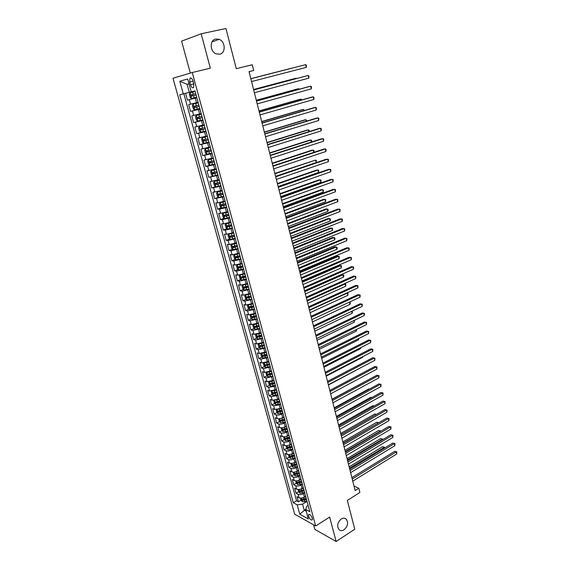 <?xml version="1.0" encoding="UTF-8"?>
<svg xmlns="http://www.w3.org/2000/svg" width="570" height="570" viewBox="0 0 570 570"><rect width="100%" height="100%" fill="white"/><g stroke="black" fill="none" stroke-linecap="round" stroke-linejoin="round"><path stroke-width="0.85" d="M341.245 518.985C343.147 517.859 344.8 517.902 346.211 519.113C348.562 522.733 347.85 526.288 344.073 529.779C342.15 530.941 340.475 530.898 339.036 529.651C336.72 525.996 337.454 522.441 341.245 518.985M215.738 39.017L219.179 39.351C225.535 41.603 225.934 53.138 219.714 54.207L216.094 53.837C209.817 51.5 209.525 39.993 215.738 39.017M312.317 518.251C311.035 515.18 309.781 513.969 308.57 514.61L308.598 516.199C309.881 519.256 311.127 520.467 312.346 519.833L312.317 518.251M313.586 524.813L314.832 529.373L336.136 541.5L354.754 529.216L347.344 500.41L359.891 492.487L358.822 488.255L354.006 486.032M173.009 78.233L294.683 514.19L315.673 525.989L192.247 72.525L173.009 78.233M192.247 72.525L210.323 68.172L201.182 33.787L181.602 41.147L190.323 73.095M201.182 33.787L225.941 28.5L236.279 68.692L252.254 64.759L253.693 70.473L249.047 71.642L355.153 490.563L358.822 488.255M185.549 93.302L187.43 100.106L196.828 97.655M197.982 102.315L188.677 104.631L190.544 111.385L199.885 108.863M201.067 113.622L191.784 115.867L193.636 122.571L202.92 119.985M204.131 124.844L194.862 127.025L196.707 133.679L205.934 131.029M207.174 135.981L197.925 138.104L199.749 144.702L206.817 142.607M210.188 147.032L200.961 149.091L202.77 155.646L207.843 154.1M213.187 158.004L203.974 159.999L205.777 166.511L210.109 165.15M216.158 168.891L206.967 170.829L208.755 177.291L217.89 174.84M219.108 179.7L209.938 181.581L211.712 187.993L215.716 186.661M222.036 190.423L212.888 192.247L214.648 198.617L218.574 197.277M224.943 201.075L217.747 202.835L215.816 202.842L217.562 209.162L221.417 207.815M227.829 211.648L220.654 213.387L218.716 213.358L220.455 219.628L224.245 218.274M230.693 222.143L223.547 223.868L221.602 223.796L223.326 230.023L227.052 228.656M233.536 232.56L226.411 234.277L224.466 234.156L226.176 240.34L229.838 238.965M236.358 242.898L229.261 244.601L227.309 244.445L229.005 250.586L232.61 249.204M239.165 253.166L232.09 254.861L230.13 254.662L231.819 260.754L235.36 259.364M241.944 263.361L234.89 265.043L232.938 264.801L234.605 270.85L238.096 269.453M244.708 273.486L237.683 275.146L235.716 274.868L237.377 280.875L240.811 279.471M247.451 283.532L240.447 285.185L238.481 284.865L240.127 290.828L243.511 289.418M250.173 293.507L243.191 295.146L241.224 294.79L242.856 300.718L246.19 299.293M252.881 303.418L245.919 305.043L243.946 304.651L245.57 310.529L248.855 309.104M255.567 313.251L248.627 314.868L246.646 314.433L248.263 320.276L251.498 318.844M258.231 323.019L251.32 324.622L249.332 324.152L250.935 329.952L254.127 328.512M260.882 332.716L253.985 334.312L252.004 333.806L253.593 339.563L256.742 338.117M263.511 342.349L256.635 343.931L254.647 343.389L256.229 349.104L259.336 347.65M263.532 345.684L264.316 345.313M266.119 351.911L259.272 353.478L257.277 352.908L258.851 358.587L261.908 357.126M265.591 355.367L266.895 354.747M268.712 361.409L261.887 362.969L259.892 362.356L261.452 367.999L264.473 366.531M267.672 364.978L269.446 364.109M271.284 370.842L264.48 372.388L262.485 371.74L264.031 377.34L267.017 375.872M269.788 374.504L271.99 373.414M273.849 380.204L267.059 381.743L265.057 381.066L266.596 386.624L269.546 385.149M272.033 383.895L274.512 382.655M276.421 389.488L269.624 391.034L267.615 390.322L269.147 395.844L272.054 394.362M274.355 393.186L277.013 391.832M278.994 398.701L277.683 399.378L272.168 400.261L270.159 399.52L271.676 405.006L274.548 403.51M276.742 402.377L279.072 401.166M281.495 407.878L280.198 408.555L274.69 409.424L272.681 408.647L274.184 414.098L277.027 412.602M279.15 411.483L281.046 410.486M283.988 416.983L282.692 417.675C280.575 418.679 278.744 418.957 277.198 418.53L275.189 417.717L276.685 423.132L279.492 421.629M281.566 420.525L283.041 419.727M286.454 426.039L285.171 426.738C283.062 427.742 281.238 428.02 279.692 427.564L277.676 426.731L279.165 432.103L281.936 430.599M283.974 429.495L285.057 428.904M288.912 435.024L287.629 435.729C285.534 436.748 283.717 437.019 282.171 436.549L280.148 435.68L281.623 441.016L284.366 439.506M286.375 438.401L287.102 438.002M291.348 443.959L290.073 444.664C287.985 445.69 286.176 445.961 284.63 445.469L282.606 444.564L284.074 449.873L286.781 448.355M288.769 447.243L289.225 446.987M293.764 452.822L292.503 453.542C290.429 454.575 288.612 454.839 287.066 454.326L285.043 453.392L286.503 458.665L289.182 457.14M296.172 461.636L294.911 462.356C292.845 463.403 291.042 463.652 289.496 463.125L287.472 462.163L288.919 467.4L291.562 465.875L292.909 467.265L297.44 466.595M298.559 470.385L297.305 471.119C295.253 472.167 293.45 472.416 291.904 471.867L289.873 470.877L291.313 476.078L293.942 474.546L295.303 475.978L299.806 475.323M300.932 479.078L299.685 479.812C297.64 480.873 295.844 481.116 294.298 480.553L292.267 479.534L293.692 484.7L296.307 483.153M303.29 487.713L302.05 488.454C300.012 489.523 298.224 489.758 296.678 489.174L294.64 488.127L296.058 493.264L298.659 491.703M189.746 82.073L190.451 84.659C191.47 87.481 192.539 88.407 193.672 87.424L193.786 83.761L193.073 81.154C192.061 78.325 190.993 77.399 189.86 78.382L189.746 82.073L193.102 81.246M308.128 505.433L306.632 506.352L305.791 509.523L309.845 511.725L194.983 90.908L191.228 91.863L187.694 78.974L179.785 81.232L183.291 93.879L179.728 94.784L293.301 502.747L297.177 504.849L302.542 504.158L304.18 510.122L306.261 511.261M305.791 509.523L308.384 518.992L299.77 514.19L297.177 504.849M304.615 492.915L303.461 493.613C301.43 494.682 299.642 494.917 298.096 494.325L296.058 493.264M305.634 496.292L304.394 497.04L303.461 493.613M302.285 484.301L301.103 485.006C299.065 486.068 297.276 486.31 295.723 485.733L293.692 484.7M299.955 475.622L298.737 476.342C296.685 477.396 294.889 477.646 293.343 477.083L291.313 476.078M297.604 466.894L296.35 467.621C294.291 468.668 292.488 468.918 290.942 468.376L288.919 467.4M295.21 458.116L293.949 458.836C291.883 459.876 290.073 460.132 288.527 459.612L286.503 458.665M292.802 449.281L291.534 450.001C289.453 451.027 287.643 451.29 286.097 450.792L284.074 449.873M290.372 440.389L289.097 441.102C287.009 442.12 285.192 442.391 283.646 441.907L281.623 441.016M287.928 431.44L286.646 432.138C284.551 433.15 282.727 433.428 281.181 432.965L279.165 432.103M285.47 422.427L284.181 423.118C282.072 424.123 280.24 424.401 278.702 423.959L276.685 423.132M282.991 413.35L281.694 414.034C279.578 415.031 277.747 415.316 276.201 414.896L274.184 414.098M280.497 404.208L279.193 404.892L273.685 405.769L271.676 405.006M277.989 395.01L276.678 395.687L271.149 396.578L269.147 395.844M275.46 385.748L274.142 386.417L268.598 387.322L266.596 386.624M272.916 376.421L266.033 378.01L264.031 377.34M270.351 367.03L263.447 368.626L261.452 367.999M267.772 357.575L260.839 359.178L258.851 358.587M265.171 348.049L258.217 349.666L256.229 349.104M262.549 338.459L255.581 340.091L253.593 339.563M259.913 328.805L252.923 330.443L250.935 329.952M257.262 319.079L250.244 320.732L248.263 320.276M254.59 309.282L247.544 310.949L245.57 310.529M251.897 299.421L244.829 301.095L242.856 300.718M249.183 289.489L242.093 291.17L240.127 290.828M246.454 279.478L239.343 281.181L237.377 280.875M243.704 269.403L236.564 271.113L234.605 270.85M240.932 259.257L233.771 260.974L231.819 260.754M238.146 249.033L230.957 250.764L229.005 250.586M235.332 238.737L228.121 240.483L226.176 240.34M232.503 228.363L225.271 230.123L223.326 230.023M229.653 217.918L222.393 219.685L220.455 219.628M226.774 207.394L219.493 209.176L217.562 209.162M223.882 196.792L214.648 198.617M220.968 186.112L211.712 187.993M218.032 175.353L208.755 177.291M215.075 164.509L205.777 166.511M212.09 153.594L202.77 155.646M209.09 142.593L199.749 144.702M206.062 131.506L196.707 133.679M203.013 120.334L193.636 122.571M199.942 109.084L190.544 111.385M196.849 97.741L187.43 100.106M183.839 93.737L296.557 500.774L298.409 501.771L301.003 500.196M304.394 497.04C302.371 498.116 300.589 498.351 299.036 497.745L297.006 496.67L298.409 501.771M198.139 102.479L196.878 97.84M189.019 83.811L187.088 84.289L189.304 92.347L183.291 93.879M191.228 91.855L189.304 92.347M336.136 541.5L329.652 517.097L315.673 525.989M249.061 71.699L253.693 70.473M189.005 83.769L187.088 84.289L179.785 81.232M305.912 509.053L299.77 514.19M307.166 501.899L306.945 501.472L302.542 504.158M199.913 109.383L201.274 113.964M203.027 120.804L204.388 125.357M206.126 132.133L207.473 136.665M209.19 143.376L210.537 147.887M212.239 154.534L213.579 159.023M215.261 165.614L216.593 170.081M218.26 176.607L219.585 181.053M221.238 187.516L222.557 191.94M224.195 198.346L225.506 202.749M227.131 209.09L228.435 213.472M230.045 219.756L231.342 224.117M232.931 230.344L234.227 234.69M235.802 240.861L237.091 245.178M238.802 251.434L238.702 251.071M238.652 251.292L239.934 255.595M241.63 261.808L241.523 261.416M241.481 261.651L242.756 265.934M244.437 272.097L244.323 271.683M244.288 271.933L245.556 276.193M247.23 282.314L247.109 281.879M247.074 282.143L248.335 286.382M249.995 292.46L249.874 292.004M249.838 292.275L251.099 296.5M252.745 302.528L252.617 302.057M252.588 302.335L253.842 306.539M255.474 312.531L255.339 312.032M255.31 312.324L256.557 316.507M258.182 322.456L258.039 321.943M258.018 322.242L259.264 326.411M260.875 332.31L260.725 331.776M260.711 332.089L261.943 336.236L259.671 336.877L260.169 338.708L262.442 338.06M263.547 342.1L263.39 341.544M263.376 341.865L264.608 345.997M266.197 351.818L266.04 351.241M266.76 354.262L262.357 355.274L262.92 356.314L267.252 355.687M268.833 361.466L268.669 360.867M268.655 361.216L269.881 365.306M271.448 371.049L271.277 370.429M271.27 370.785L272.488 374.861M274.042 380.56L273.871 379.926M273.458 380.397L273.864 380.283L275.075 384.344M276.621 390.008L276.443 389.353M276.443 389.73L277.647 393.77M279.179 399.385L279.001 398.722M279.001 399.1L280.198 403.125M281.722 408.704L281.537 408.02M281.544 408.412L282.734 412.416M284.252 417.96L284.06 417.254M284.067 417.653L285.257 421.643M286.76 427.144L286.56 426.424M286.575 426.837L287.757 430.806M289.246 436.271L289.047 435.53M289.061 435.95L290.237 439.905M291.719 445.334L291.519 444.579M291.534 445.006L292.709 448.939L290.536 449.602L288.078 449.673L286.717 448.291L286.012 445.719M294.177 454.333L293.97 453.563M293.985 453.998L295.16 457.917M296.621 463.275L296.407 462.484M296.414 462.883L297.59 466.837M299.043 472.152L298.822 471.347M298.837 471.753L300.005 475.686M301.452 480.973L301.224 480.154M301.238 480.56L302.406 484.486M303.839 489.737L303.611 488.896M303.625 489.317L304.793 493.221M306.218 498.436L305.983 497.589M296.557 500.774L293.301 502.747M306.268 67.381L306.461 65.322L305.634 64.674L250.85 78.738L305.634 64.674L306.268 67.381L251.562 81.56M190.01 92.775L195.139 91.471L190.01 92.775L189.283 94.178L190.223 97.584L191.57 98.475L196.693 97.178M292.132 68.058L250.829 78.667L292.132 68.058M193.615 95.646L196.101 95.012L192.895 95.824L192.282 94.57L190.95 94.912L191.492 96.188L193.615 95.646L194.206 97.812M195.731 93.644L190.95 94.912M253.693 89.967L308.163 75.468L308.79 78.154L254.398 92.76M253.679 89.918L308.163 75.468L308.976 76.095L308.79 78.154M256.514 101.104L310.671 86.184L311.291 88.856L257.213 103.875M256.486 101.004L309.132 86.512L310.671 86.184L311.477 86.79L311.291 88.856M259.314 112.155L313.158 96.829L313.778 99.479L260.006 114.905M259.279 112.019L311.619 97.121L313.158 96.829L313.956 97.406L313.778 99.479M262.093 123.127L315.63 107.395L316.243 110.024L262.784 125.863M262.043 122.949L314.091 107.659L315.63 107.395L316.421 107.951L316.243 110.024M193.13 104.146L198.246 102.864L193.13 104.146L192.404 105.507L193.33 108.891L194.684 109.796L199.792 108.521M296.201 78.596L294.647 78.582L253.572 89.497M198.83 105.015L194.064 106.276L194.605 107.538L199.208 106.376M199.194 106.348L196.002 107.16L195.389 105.92L194.064 106.276M296.493 78.525L296.115 78.247L253.586 89.547M201.317 114.121L196.23 115.432L195.496 116.757L196.422 120.12L197.776 121.04L202.863 119.786M196.23 115.432L201.331 114.164M298.766 89.369L298.609 88.721L297.141 89.034L256.293 100.256M201.915 116.301L197.156 117.555L197.697 118.802L202.286 117.655M202.272 117.605L199.087 118.417L198.474 117.192L197.156 117.555M299.3 89.219L298.609 88.721L256.322 100.349M204.274 125.35L199.308 126.633L198.567 127.922L199.486 131.257L200.84 132.197L205.912 130.965M199.308 126.633L204.395 125.386M301.309 100.056L301.088 99.13L299.62 99.408L259.001 110.929M204.972 127.509L200.227 128.749L200.768 129.989L205.335 128.849M205.321 128.777L202.151 129.589L201.381 128.884M301.936 99.878L301.088 99.13L259.036 111.064M207.309 136.465L202.364 137.748L201.616 139.002L202.528 142.315L203.882 143.27L208.941 142.058M203.846 143.248L202.343 137.776L207.33 136.543M303.839 110.673L303.554 109.461L302.079 109.718L261.687 121.531M208.007 138.624L203.269 139.857L203.818 141.082L208.371 139.956M208.349 139.871L205.186 140.683L204.431 140.006M304.466 110.487L303.554 109.461L261.73 121.702M264.851 134.021L318.089 117.883L318.694 120.498L265.535 136.729M264.793 133.793L316.549 118.118L318.089 117.883L318.872 118.417L318.694 120.498M210.316 147.502L205.392 148.777L204.644 150.003L205.549 153.287L206.903 154.263L211.947 153.066M205.392 148.777L210.344 147.602M306.346 121.211L305.997 119.728L304.522 119.949L264.352 132.062M211.021 149.661L206.297 150.886L206.846 152.097L211.377 150.979M211.349 150.872L208.207 151.684L207.452 151.036M306.974 121.018L305.997 119.728L264.409 132.268M267.587 144.83L320.525 128.307L321.131 130.9L268.27 147.523M267.522 144.566L318.986 128.507L320.525 128.307L321.302 128.813L321.131 130.9M213.308 158.446L208.406 159.728L207.651 160.918L208.542 164.181L209.903 165.172L214.933 163.996M208.406 159.728L213.337 158.567M308.84 131.677L308.427 129.917L306.945 130.117L267.002 142.514M214.007 160.612L209.297 161.83L209.845 163.034L214.37 161.923M214.334 161.802L211.199 162.607L210.451 161.987M309.417 131.492L309.204 130.416L308.427 129.917L267.066 142.764M270.308 155.567L322.941 138.653L323.546 141.225L270.985 158.239M270.23 155.261L321.402 138.823L322.941 138.653L323.71 139.137L323.546 141.225M216.308 169.454L211.392 170.594L216.272 169.319M211.37 170.622L210.629 171.755L211.52 174.99L212.838 175.973L211.392 170.594M311.32 142.065L310.835 140.042L309.36 140.213L269.631 152.888M216.978 171.484L212.275 172.689L212.824 173.886L217.334 172.788M217.291 172.646L214.17 173.451L213.429 172.852M311.683 141.951L311.612 140.519L310.835 140.042L269.703 153.18M273.002 166.219L325.349 148.92L325.947 151.477L273.678 168.87M272.916 165.87L323.803 149.069L325.349 148.92L326.111 149.39L325.947 151.477M219.222 180.106L214.356 181.381L213.586 182.507L214.47 185.72L215.831 186.746L220.832 185.606M214.356 181.381L219.265 180.263M313.778 152.382L313.229 150.095L311.747 150.238L272.239 163.198M219.92 182.279L215.232 183.476L215.781 184.659L220.277 183.569M220.234 183.405L217.12 184.217L216.386 183.633M313.928 152.333L313.999 150.551L313.229 150.095L272.317 163.519M275.68 176.8L327.736 159.123L328.327 161.666L276.35 179.429M275.588 176.415L326.19 159.244L328.491 159.572L328.327 161.666M222.143 190.815L217.298 192.09L216.529 193.187L217.405 196.372L218.759 197.419L223.746 196.294M217.298 192.09L222.186 190.986M275.567 176.351L316.2 162.564L315.609 160.085L274.833 173.43M222.849 192.988L218.167 194.178L218.716 195.346L223.198 194.27M223.148 194.092L220.048 194.897L219.322 194.341M316.2 162.564L316.371 160.512L315.609 160.085L274.925 173.793M278.345 187.302L330.108 169.254L330.693 171.777L279.008 189.91M278.238 186.874L328.562 169.347L330.849 169.682L330.693 171.777M225.043 201.445L220.219 202.72L219.443 203.782L220.312 206.946L221.673 208.007L226.646 206.903M220.219 202.72L225.093 201.638M278.146 186.525L318.559 172.468L317.967 170.002L316.493 170.088L277.405 183.59M225.748 203.625L221.082 204.801L221.63 205.962L226.098 204.894M226.041 204.701L222.956 205.506L222.236 204.965M318.559 172.468L318.723 170.416L317.967 170.002L277.505 183.989M280.982 197.726L332.46 179.315L333.044 181.823L281.644 200.319M280.868 197.263L330.913 179.386L333.201 179.721L333.044 181.823M227.922 211.997L223.119 213.273L222.336 214.306L223.205 217.448L224.559 218.524L229.518 217.434M223.119 213.273L227.979 212.204M280.711 196.636L320.903 182.3L320.319 179.849L318.837 179.913L279.963 193.679M228.627 214.178L223.974 215.346L224.523 216.5L228.976 215.439M228.919 215.225L225.841 216.03L225.129 215.51M320.903 182.3L321.067 180.241L320.319 179.849L280.07 194.121M283.603 208.079L334.797 189.311L335.381 191.798L284.259 210.651M283.475 207.573L333.251 189.347L335.531 189.689L335.381 191.798M230.786 222.471L225.977 223.775L225.214 224.751L226.069 227.872L227.43 228.962L232.375 227.893M225.998 223.754L230.843 222.699M283.254 206.675L323.226 192.069L322.649 189.632L321.166 189.675L282.499 203.704M231.491 224.658L226.846 225.813L227.402 226.96L231.833 225.912M231.769 225.677L228.705 226.482L228 225.977M323.226 192.069L323.389 190.01L322.649 189.632L282.62 204.174M229.888 233.764L228.064 235.118L228.919 238.217L230.273 239.322L235.203 238.267M230.095 233.714L233.622 232.873M228.855 234.149L233.693 233.116M285.777 216.65L325.541 201.773L324.964 199.35L323.475 199.372L285.021 213.657M234.327 235.061L229.696 236.208L230.252 237.341L234.669 236.301M234.598 236.058L231.548 236.856L230.857 236.365M325.541 201.773L325.698 199.707L324.964 199.35L285.15 214.163M232.41 244.202L230.893 245.413L231.741 248.484L233.102 249.61L238.018 248.57M233.109 244.024L236.443 243.198M231.691 244.473L236.514 243.461M288.285 226.546L327.836 211.413L327.266 209.005L325.776 208.998L287.522 223.54M237.148 245.385L232.524 246.525L233.08 247.651L237.483 246.618M237.412 246.354L234.377 247.159L233.686 246.682M327.836 211.413L328.22 210.302L327.985 209.347L327.266 209.005L287.658 224.081M286.211 218.353L337.119 199.229L337.697 201.702L286.86 220.911M286.069 217.818L335.573 199.251L337.846 199.593L337.697 201.702M288.791 228.556L339.428 209.09L339.998 211.541L289.439 231.099M288.648 227.986L337.875 209.076L340.14 209.432L339.998 211.541M291.356 238.688L341.715 218.88L342.285 221.317L291.997 241.21M291.206 238.075L340.169 218.844L342.428 219.201L342.285 221.317M234.983 254.541L233.707 255.631L234.548 258.687L235.909 259.82L240.811 258.801M236.144 254.248L239.243 253.451M234.505 254.726L239.315 253.721M290.778 236.379L330.115 220.982L329.546 218.595L328.056 218.559L290.009 233.358M239.949 255.638L235.332 256.771L235.894 257.889L240.284 256.863M240.205 256.586L237.177 257.384L236.493 256.928M330.115 220.982L330.493 219.87L330.265 218.916L329.546 218.595L290.151 233.928M293.906 248.748L343.988 228.599L344.558 231.021L294.54 251.256M293.742 248.1L342.442 228.542L344.693 228.905L344.558 231.021M237.576 264.786L236.5 265.777L237.334 268.812L238.695 269.959L243.582 268.962M239.201 264.38L242.015 263.625M238.659 269.931L237.284 264.922L242.1 263.917M293.251 246.147L332.381 230.494L331.818 228.121L330.329 228.064L292.474 243.105M242.642 265.841L238.125 266.938L238.68 268.05L243.055 267.038M242.977 266.739L239.956 267.537L239.286 267.095M332.381 230.494L332.531 228.42L331.818 228.121L292.631 243.711M296.436 258.737L346.246 238.253L346.809 240.661L297.07 261.224M296.265 258.06L344.7 238.167L346.945 238.545L346.809 240.661M240.191 274.954L239.272 275.852L240.098 278.865L241.459 280.027L246.333 279.043M242.307 274.412L244.779 273.728M240.077 275.004L244.858 274.035M295.702 255.845L334.633 239.941L334.07 237.583L332.581 237.505L294.932 252.788M245.385 275.951L240.889 277.034L241.452 278.132L245.812 277.134M245.727 276.82L242.72 277.618L242.058 277.184M334.633 239.941L335.003 238.809L334.775 237.868L334.07 237.583L295.089 253.429M298.951 268.655L348.491 247.85L349.054 250.237L299.578 271.128M298.766 267.943L346.945 247.736L349.189 248.114L349.054 250.237M242.827 285.036L242.022 285.855L242.849 288.84L244.202 290.023L249.069 289.054M242.849 285.036L247.601 284.081M245.499 284.323L247.515 283.76M298.146 265.478L336.863 249.325L336.307 246.988L334.818 246.881L297.362 262.407M248.121 285.983L243.639 287.059L244.202 288.149L248.548 287.159M248.456 286.831L245.463 287.622L244.808 287.209M336.863 249.325L337.233 248.185L337.005 247.252L336.307 246.988L297.533 263.076M301.445 278.509L350.721 257.376L351.277 259.749L302.064 280.96M301.252 277.761L349.175 257.241L351.405 257.626L351.277 259.749M245.528 295.032L244.758 295.787L245.57 298.751L246.931 299.948L251.776 298.993M245.677 295.004L250.33 294.063M248.541 294.198L250.237 293.721M300.568 275.046L339.086 258.652L338.53 256.322L337.041 256.194L299.784 271.954M250.843 295.944L246.375 297.013L246.931 298.096L251.263 297.113M251.171 296.77L248.192 297.561L247.544 297.162M339.086 258.652L339.228 256.571L338.53 256.322L299.963 272.66M303.924 288.292L352.937 266.838L353.486 269.197L304.537 290.721M303.724 287.508L351.384 266.682L353.614 267.066L353.486 269.197M248.207 304.957L247.473 305.648L248.278 308.591L249.639 309.802L254.477 308.862M248.492 304.907L253.03 303.967M251.477 304.024L252.938 303.611M302.976 284.551L341.295 267.914L340.739 265.599L339.25 265.449L302.185 281.445M253.543 305.841L249.083 306.895L249.646 307.971L253.964 306.995M253.864 306.639L250.893 307.43L250.251 307.038M341.295 267.914L341.43 265.827L340.739 265.599L302.378 282.179M306.382 298.003L355.139 276.243L355.687 278.58L306.995 300.418M306.176 297.184L353.585 276.058L355.808 276.45L355.687 278.58M250.864 314.811L250.166 315.438L250.971 318.366L252.332 319.585L257.148 318.666M251.285 314.74L255.716 313.799M254.334 313.792L255.617 313.429M305.363 293.992L343.482 277.113L342.94 274.818L341.444 274.647L304.572 290.864M256.222 315.659L251.776 316.706L252.339 317.775L256.642 316.806M256.493 316.45L253.579 317.226L252.945 316.849M343.482 277.113L343.838 275.944L343.617 275.032L342.94 274.818L304.772 291.633M308.826 307.65L357.319 285.577L357.867 287.9L309.432 310.052M308.612 306.803L355.773 285.378L357.988 285.769L357.867 287.9M253.5 324.594L252.838 325.164L253.636 328.071L254.997 329.303L259.806 328.398M254.063 324.501L258.381 323.568M257.163 323.496L258.274 323.183M258.887 325.413L254.448 326.453L255.011 327.508L259.3 326.553M259.101 326.19L256.243 326.952L255.624 326.589M307.743 303.368L345.662 286.254L345.121 283.974L307.152 301.031M343.988 283.824L345.798 284.166L345.662 286.254M311.248 317.226L359.492 294.854L360.033 297.162L311.854 319.613L349.424 302.107M311.028 316.35L357.939 294.626L360.155 295.032L360.033 297.162M313.664 326.745L361.651 304.067L362.185 306.361L314.262 329.111M313.429 325.833L360.097 303.824L362.299 304.23L362.185 306.361M316.051 336.193L363.788 313.222L364.323 315.502L316.649 338.544M315.816 335.245L362.235 312.951L364.437 313.365L364.323 315.502M256.108 334.312L255.495 334.818L256.293 337.704L257.647 338.951L260.169 338.708M256.821 334.191L261.031 333.265M259.948 333.144L260.918 332.866M261.737 335.851L257.661 337.176L259.671 336.877M261.53 335.096L257.106 336.129L257.661 337.176M310.101 312.681L347.828 295.338L347.287 293.073L309.51 310.358M346.738 292.994L347.957 293.251L347.828 295.338M258.702 343.959L258.132 344.408L258.923 347.272L260.283 348.534L265.064 347.657M259.564 343.81L263.661 342.891M262.706 342.72L263.547 342.485M264.152 344.715L259.742 345.733L260.298 346.781L264.487 345.862M264.352 345.448L260.298 346.781M312.445 321.929L349.973 304.359L349.439 302.114L350.101 302.271L350.315 303.169L349.973 304.359M261.274 353.535L260.754 353.927L261.537 356.77L262.898 358.046L267.665 357.183M262.286 353.364L266.268 352.452M265.435 352.232L266.154 352.032M266.952 354.975L262.92 356.314M314.768 331.12L352.11 313.329L351.64 311.37M352.025 311.192L352.445 312.125L352.11 313.329M318.43 345.577L365.919 322.321L366.446 324.587L319.022 347.914M318.181 344.601L364.365 322.029L366.56 322.442L366.446 324.587M263.817 363.047L263.354 363.389L264.131 366.211L265.492 367.493L270.244 366.645M264.986 362.855L268.862 361.95M268.135 361.686L268.741 361.508M269.353 363.745L264.957 364.75L265.52 365.783L269.66 364.886M269.539 364.437L265.52 365.783M317.084 340.247L354.234 322.235L353.835 320.575M354.39 320.304L354.234 322.235M320.789 354.896L368.035 331.355L368.555 333.607L321.38 357.219M320.54 353.892L366.482 331.042L368.669 331.462L368.555 333.607M368.669 331.462L366.482 331.042M266.347 372.495L265.941 372.773L266.71 375.58L268.071 376.877L272.809 376.043M267.665 372.281L271.434 371.384M270.814 371.07L271.313 370.928M271.918 373.165L267.537 374.155L268.099 375.181L272.232 374.291M272.104 373.834L268.099 375.181M319.378 349.317L356.343 331.084L356.015 329.716M356.571 329.446L356.343 331.084M323.133 364.152L370.13 340.333L370.657 342.563L323.717 366.46M322.877 363.118L368.576 339.998L370.764 340.425L370.657 342.563M368.576 339.998L370.764 340.425M268.848 381.879L268.506 382.099L269.275 384.885L270.629 386.196L275.36 385.377M270.33 381.636L273.992 380.746M274.476 382.52L270.102 383.503L270.665 384.522L274.783 383.639M274.655 383.168L270.665 384.522M321.658 358.323L358.437 339.884L358.181 338.801M358.73 338.523L358.437 339.884M325.463 373.35L372.217 349.246L372.737 351.469L326.047 375.637M325.199 372.288L370.664 348.89L372.844 349.325L372.737 351.469M370.664 348.89L372.844 349.325M271.334 391.191L271.819 394.134L273.173 395.452L277.889 394.647M272.973 390.927L276.528 390.051M277.013 391.811L272.645 392.78L273.208 393.792L277.312 392.915M277.184 392.431L273.208 393.792M323.924 367.272L360.518 348.619L360.326 347.821M360.789 347.586L360.518 348.619M327.779 382.484L374.291 358.11L374.811 360.318L328.356 384.757M327.501 381.387L372.737 357.732L374.91 358.167L374.811 360.318M372.737 357.732L374.91 358.167M330.08 391.554L376.35 366.909L376.863 369.103L330.65 393.813M329.795 390.436L374.796 366.517L376.962 366.959L376.863 369.103M374.796 366.517L376.962 366.959M332.36 400.568L378.395 375.659L378.907 377.839L332.93 402.812M332.068 399.413L376.841 375.238L379.007 375.687L378.907 377.839M376.841 375.238L379.007 375.687M273.799 400.439L274.341 403.311L275.702 404.643L280.397 403.852M275.595 400.154L279.051 399.285M279.528 401.031L275.175 402L275.738 403.004L279.827 402.135M279.692 401.636L275.738 403.004M326.175 376.164L362.584 357.305L362.463 356.791M362.755 356.635L362.584 357.305M276.236 409.623L276.849 412.431L278.21 413.77L282.898 412.993M278.203 409.317L281.559 408.462M282.029 410.193L277.69 411.148L278.253 412.153L282.328 411.291M282.193 410.778L278.253 412.153M328.413 384.999L364.586 365.698M278.659 418.743L279.343 421.486L280.704 422.84L285.378 422.078M280.789 418.423L284.045 417.568M284.516 419.299L280.184 420.24L280.746 421.237L284.808 420.382M284.665 419.862L280.746 421.237M334.626 409.517L380.432 384.351L380.938 386.51L335.189 411.747M334.326 408.341L378.879 383.909L381.031 384.365L380.938 386.51M378.879 383.909L381.031 384.365M281.081 427.792L281.815 430.478L283.176 431.846L287.836 431.098M283.354 427.457L286.539 426.617M366.995 380.56L332.011 399.207M286.981 428.334L282.663 429.267L283.226 430.257L287.273 429.417M287.13 428.882L283.226 430.257M336.877 418.409L382.449 392.986L382.955 395.131L337.44 420.624M336.571 417.204L380.895 392.523L383.047 392.979L382.955 395.131M380.895 392.523L383.047 392.979M283.554 436.791L284.273 439.413L285.634 440.788L290.28 440.054M285.905 436.435L289.04 435.587M369.36 389.125L368.733 388.94L334.205 407.856M289.432 437.311L285.121 438.237L285.684 439.221L289.724 438.387M289.574 437.838L285.684 439.221M368.733 388.94L369.467 389.075M339.114 427.243L384.458 401.565L384.957 403.703L339.67 429.438M338.801 426.011L382.905 401.088L385.049 401.544L384.957 403.703M382.905 401.088L385.049 401.544M288.434 445.355L291.498 444.514M371.704 397.646L370.735 397.347L336.386 416.449M291.868 446.232L287.565 447.144L288.128 448.12L292.161 447.293M292.004 446.738L288.128 448.12M370.735 397.347L371.875 397.554M341.337 436.014L386.453 410.087L386.952 412.21L341.893 438.202M341.017 434.76L384.9 409.595L387.037 410.058L386.952 412.21M384.9 409.595L387.037 410.058M288.448 454.596L289.14 457.104L290.501 458.501L295.075 457.81M290.949 454.205L293.921 453.378M374.013 406.111L372.73 405.705L338.544 424.992M294.284 455.088L289.995 455.993L290.558 456.962L294.576 456.143M294.419 455.572L290.558 456.962M374.226 405.968L372.73 405.705M343.546 444.735L388.434 418.558L388.932 420.667L344.095 446.901M343.218 443.446L386.88 418.045L389.018 418.515L388.932 420.667M386.88 418.045L389.018 418.515M293.443 463.004L296.322 462.192M290.878 463.41L291.555 465.861M376.221 414.568L374.711 414.012L340.696 433.478M296.685 463.88L292.41 464.785L292.973 465.747L296.97 464.935M296.813 464.351L292.973 465.747M376.35 414.497L341.003 434.696M374.711 414.012L376.549 414.383M345.741 453.392L390.407 426.98L390.899 429.075L346.282 455.551M345.406 452.081L388.854 426.445L390.984 426.916L390.899 429.075M388.854 426.445L390.984 426.916M295.916 471.739L298.709 470.941M293.286 472.159L293.942 474.561M378.252 423.068L376.684 422.263L342.827 441.907M299.072 472.623L294.804 473.513L295.367 474.475L299.357 473.67M299.193 473.072L295.367 474.475M376.684 422.263L378.765 422.726L343.147 443.154M347.921 461.999L392.359 435.345L392.851 437.425L348.462 464.137M347.579 460.66L390.806 434.789L392.937 435.266L392.851 437.425M390.806 434.789L392.937 435.266M295.68 480.859L296.322 483.203L297.675 484.628L302.171 483.987M298.374 480.417L301.081 479.634M380.261 431.511L380.14 430.998L378.644 430.464L344.95 450.286M301.445 481.301L297.184 482.184L297.747 483.139L301.722 482.341M301.559 481.736L297.747 483.139M378.644 430.464L380.717 430.927L345.27 451.554M350.08 470.542L394.305 443.659L394.789 445.726L350.621 472.673M349.738 469.181L392.751 443.089L394.875 443.567L394.789 445.726M392.751 443.089L394.875 443.567M298.053 489.495L298.687 491.782L300.041 493.221L304.522 492.587M300.817 489.039L303.44 488.269M382.263 439.905L382.085 439.164L380.589 438.615L347.059 458.615M303.796 489.929L299.549 490.799L300.112 491.753L304.074 490.962M303.91 490.343L300.112 491.753M380.589 438.615L382.662 439.085L347.387 459.905M382.662 439.085L382.784 439.598M352.232 479.035L396.243 451.917L396.72 453.976L352.766 481.151M351.882 477.646L394.689 451.326L396.798 451.818L396.72 453.976M394.689 451.326L396.798 451.818M300.418 498.08L301.031 500.31L302.385 501.757L306.86 501.137M303.24 497.603L305.784 496.848M384.244 448.248L384.016 447.286L382.52 446.723L349.154 466.887M306.133 498.493L301.901 499.356L302.456 500.303L306.411 499.52M306.24 498.893L302.456 500.303M382.52 446.723L384.586 447.194L349.488 468.198M384.586 447.194L384.764 447.934M302.05 488.454L301.103 485.006M299.685 479.812L298.737 476.342M297.305 471.119L296.35 467.621M294.911 462.356L293.949 458.836M292.503 453.542L291.534 450.001M290.073 444.664L289.097 441.102M287.629 435.729L286.646 432.138M285.171 426.738L284.181 423.118M282.692 417.675L281.694 414.034M280.198 408.555L279.193 404.892M277.683 399.378L276.678 395.687M275.153 390.129L274.142 386.417M272.61 380.824L271.591 377.076M270.045 371.448L269.019 367.678M267.465 362.007L266.425 358.216M264.865 352.502L263.825 348.683M262.25 342.933L261.195 339.086M259.614 333.293L258.552 329.424M256.956 323.589L255.887 319.692M254.284 313.814L253.208 309.888M251.591 303.974L250.508 300.012M248.883 294.056L247.793 290.073M246.147 284.074L245.05 280.055M243.397 274.013L242.293 269.973M240.626 263.889L239.514 259.813M237.84 253.686L236.714 249.582M235.025 243.404L233.899 239.279M232.197 233.059L231.057 228.898M229.347 222.628L228.2 218.438M226.475 212.126L225.314 207.9M223.575 201.545L222.414 197.291M220.661 190.886L219.493 186.604M217.726 180.149L216.543 175.831M214.769 169.333L213.579 164.979M211.791 158.432L210.587 154.05M208.784 147.452L207.58 143.041M205.756 136.394L204.544 131.941M202.713 125.243L201.481 120.762M199.635 114.014L198.403 109.497M196.543 102.7L195.296 98.147M190.558 104.203L189.304 99.657M299.036 497.745L298.096 494.325M296.678 489.174L295.723 485.733M294.298 480.553L293.343 477.083M291.904 471.867L290.942 468.376M289.496 463.125L288.527 459.612M287.066 454.326L286.097 450.792M284.63 445.469L283.646 441.907M282.171 436.549L281.181 432.965M279.692 427.564L278.702 423.959M277.198 418.53L276.201 414.896M274.69 409.424L273.685 405.769M272.168 400.261L271.149 396.578M269.624 391.034L268.598 387.322M267.059 381.743L266.033 378.01M264.48 372.388L263.447 368.626M261.887 362.969L260.839 359.178M259.272 353.478L258.217 349.666M256.635 343.931L255.581 340.091M253.985 334.312L252.923 330.443M251.32 324.622L250.244 320.732M248.627 314.868L247.544 310.949M245.919 305.043L244.829 301.095M243.191 295.146L242.093 291.17M240.447 285.185L239.343 281.181M237.683 275.146L236.564 271.113M234.89 265.043L233.771 260.974M232.09 254.861L230.957 250.764M229.261 244.601L228.121 240.483M226.411 234.277L225.271 230.123M223.547 223.868L222.393 219.685M220.654 213.387L219.493 209.176M217.747 202.835L216.579 198.588M214.812 192.197L213.636 187.922M211.862 181.481L210.672 177.17M208.884 170.686L207.687 166.347M205.891 159.814L204.68 155.439M202.87 148.856L201.652 144.452M199.828 137.819L198.602 133.38M196.757 126.697L195.524 122.222M193.672 115.489L192.432 110.986M193.807 83.826L190.451 84.659M189.988 92.81L191.534 98.453M192.646 92.105L193.237 94.278M192.895 95.824L191.492 96.188M193.109 104.182L194.648 109.775M196.721 107.01L197.313 109.162M195.759 103.498L196.351 105.65M196.002 107.16L194.605 107.538M196.215 115.468L197.74 121.018M199.814 118.289L200.398 120.427M198.859 114.805L199.443 116.943M199.087 118.417L197.697 118.802M199.293 126.661L200.804 132.176M202.877 129.483L203.454 131.599M201.93 126.02L202.514 128.143M202.151 129.589L200.768 129.989M205.92 140.59L206.497 142.692M204.979 137.156L205.556 139.265M205.186 140.683L203.818 141.082M205.378 148.806L206.867 154.235M208.941 151.62L209.511 153.708M208.007 148.207L208.577 150.302M208.207 151.684L206.846 152.097M208.385 159.757L209.867 165.15M211.94 162.564L212.503 164.637M211.007 159.18L211.577 161.253M211.199 162.607L209.845 163.034M214.911 173.43L215.474 175.482M213.992 170.067L214.555 172.126M214.17 173.451L212.824 173.886M214.334 181.41L215.795 186.725M217.861 184.21L218.424 186.248M216.949 180.875L217.512 182.92M217.12 184.217L215.781 184.659M217.277 192.118L218.723 197.391M220.797 194.912L221.352 196.935M219.892 191.606L220.447 193.629M220.048 194.897L218.716 195.346M220.198 202.749L221.637 207.979M223.704 205.535L224.252 207.544M222.806 202.25L223.355 204.267M222.956 205.506L221.63 205.962M223.098 213.301L224.523 218.495M226.589 216.08L227.138 218.075M225.699 212.824L226.247 214.819M225.841 216.03L224.523 216.5M225.977 223.775L227.394 228.933M229.461 226.554L230.002 228.534M228.57 223.319L229.119 225.3M228.705 226.482L227.402 226.96M228.834 234.177L230.237 239.293M232.304 236.949L232.845 238.916M231.427 233.736L231.962 235.702M231.548 236.856L230.252 237.341M231.669 244.494L233.066 249.582M235.132 247.266L235.667 249.218M234.256 244.074L234.79 246.033M234.377 247.159L233.08 247.651M234.484 254.747L235.873 259.792M237.939 257.512L238.467 259.45M237.07 254.341L237.597 256.286M237.177 257.384L235.894 257.889M240.718 267.679L241.245 269.603M239.863 264.537L240.39 266.461M239.956 267.537L238.68 268.05M240.056 275.025L241.423 279.998M243.49 277.775L244.01 279.685M242.635 274.655L243.155 276.571M242.72 277.618L241.452 278.132M242.813 285.057L244.174 289.995M246.233 287.8L246.753 289.703M245.385 284.701L245.905 286.603M245.463 287.622L244.202 288.149M245.556 295.032L246.895 299.92M248.955 297.754L249.475 299.642M248.114 294.676L248.634 296.564M248.192 297.561L246.931 298.096M248.278 304.943L249.603 309.774M251.662 307.643L252.175 309.51M250.829 304.587L251.341 306.461M250.893 307.43L249.646 307.971M250.985 314.79L252.296 319.556M254.348 317.454L254.861 319.314M253.522 314.419L254.028 316.279M253.579 317.226L252.339 317.775M253.671 324.572L254.961 329.268M257.02 327.201L257.526 329.04M256.194 324.188L256.7 326.033M256.243 326.952L255.011 327.508M256.343 334.277L257.619 338.915M258.851 333.885L259.35 335.716M258.987 343.917L260.248 348.498M262.3 346.482L262.798 348.306M261.488 343.511L261.986 345.334M261.623 353.493L262.863 358.01M264.915 356.029L265.406 357.832M264.102 353.072L264.601 354.882M264.231 362.997L265.456 367.458M267.508 365.505L268 367.294M266.703 362.57L267.202 364.365M266.824 372.438L268.035 376.841M270.087 374.91L270.572 376.692M269.289 372.003L269.774 373.785M269.403 381.815L270.6 386.161M272.645 384.258L273.13 386.025M271.854 381.366L272.339 383.14M271.961 391.12L273.137 395.416M275.189 393.542L275.666 395.295M274.398 390.671L274.882 392.431M274.505 400.368L275.666 404.607M277.711 402.755L278.189 404.501M276.927 399.905L277.412 401.658M277.027 409.552L278.174 413.734M280.219 411.911L280.689 413.642M279.442 409.082L279.92 410.813M279.528 418.672L280.668 422.805M282.706 421.002L283.176 422.726M281.936 418.195L282.406 419.919M282.022 427.735L283.14 431.811M285.178 430.036L285.648 431.747M284.416 427.243L284.886 428.953M284.494 436.734L285.599 440.753M287.636 439.007L288.099 440.703M286.874 436.228L287.344 437.931M286.952 445.669L288.042 449.637M290.073 447.913L290.536 449.602M289.325 445.163L289.788 446.851M289.389 454.547L290.465 458.465M292.503 456.762L292.959 458.437M291.747 454.026L292.211 455.708M291.812 463.36L292.873 467.229M294.904 465.555L295.36 467.222M294.163 462.84L294.619 464.507M294.22 472.124L295.267 475.943M297.298 474.29L297.754 475.943M296.557 471.589L297.013 473.243M296.607 480.824L297.647 484.593M299.67 482.961L300.126 484.607M298.937 480.282L299.392 481.928M298.986 489.466L300.005 493.185M302.036 491.582L302.478 493.214M301.302 488.918L301.751 490.549M301.345 498.052L302.349 501.721M304.38 500.139L304.822 501.757M303.653 497.489L304.095 499.113M346.211 519.113L344.529 518.237M219.179 39.351L212.061 41.838M309.111 514.268L308.57 514.61M267.073 355.402L266.026 351.576M306.945 501.472L306.005 498.009M191.149 78.062L189.86 78.382M201.231 128.464L200.227 128.749M204.039 139.636L203.269 139.857M206.924 150.694L206.297 150.886M209.838 161.659L209.297 161.83M212.753 172.539L212.275 172.689M215.667 183.333L215.232 183.476M218.566 194.042L218.167 194.178M221.452 204.673L221.082 204.801"/></g></svg>
